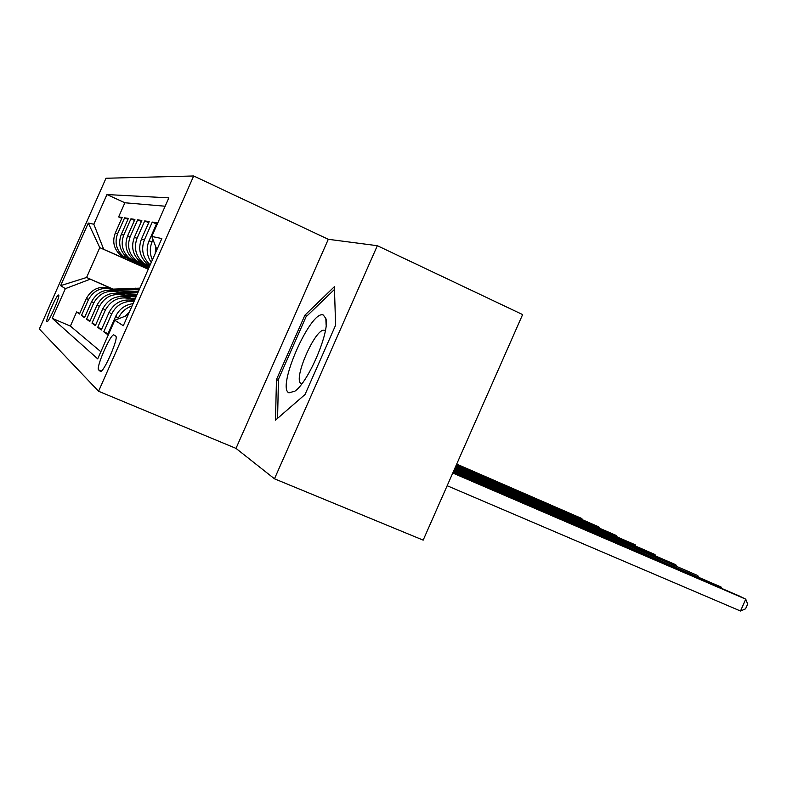 <?xml version="1.0" encoding="UTF-8"?>
<svg xmlns="http://www.w3.org/2000/svg" width="787" height="787" viewBox="0 0 787 787"><rect width="100%" height="100%" fill="white"/><g stroke="black" fill="none" stroke-linecap="round" stroke-linejoin="round"><path stroke-width="1.18" d="M46.866 321.667L46.974 321.726C48.745 322.66 60.619 295.489 58.641 295.036L58.553 295.007C56.753 294.19 45.066 320.85 46.866 321.667M193.681 175.973L105.979 178.246L39.35 329.005L98.572 391.257L193.681 175.973L328.297 239.297L236.002 448.383L274.476 478.801L377.337 245.701L328.297 239.297M377.337 245.701L522.617 314.584L423.17 540.138L274.476 478.801M79.831 313.305L76.644 311.927L79.507 314.023L86.432 298.362L88.469 299.621C94.204 289.567 102.605 286.34 113.672 289.95L118.444 292.036M84.839 316.915L81.474 315.459L84.504 317.673L91.617 301.569L93.781 302.906C99.674 292.567 108.301 289.242 119.673 292.951L124.572 295.095M90.141 320.722L86.58 319.197L89.787 321.539L97.106 304.962L99.388 306.379C105.448 295.735 114.322 292.321 126.009 296.119L131.065 298.332M95.758 324.765L91.981 323.142L95.375 325.621L102.92 308.563L105.34 310.068C111.587 299.099 120.716 295.568 132.728 299.483L134.557 300.28M101.72 329.055L97.706 327.333L101.316 329.96L109.078 312.38L111.656 313.974C116.358 304.884 123.815 300.703 134.046 301.431M108.055 333.599L103.795 331.78L107.622 334.573L115.64 316.443L118.375 318.135C121.178 312.134 125.733 308.091 132.029 305.995M151.261 262.464C146.726 255.667 145.969 248.485 148.999 240.93L157.006 222.8L152.265 222.072L156.485 224M149.796 265.79L147.73 264.343C139.948 257.359 137.853 248.967 141.424 239.179L149.196 221.6L144.729 220.911L148.694 222.721M149.412 266.655L140.45 261.963C132.875 255.175 130.829 247.029 134.302 237.526L141.837 220.468L137.636 219.829L141.375 221.531M149.117 267.324L133.574 259.71C126.215 253.119 124.218 245.21 127.592 235.972L134.911 219.406L130.937 218.806L134.469 220.409M148.841 267.944L127.091 257.585C119.919 251.171 117.971 243.478 121.257 234.506L128.37 218.412L124.612 217.832L127.956 219.347M86.432 298.362C92.099 288.416 100.411 285.228 111.37 288.799L118.739 292.026M91.617 301.569C97.45 291.347 105.979 288.062 117.233 291.731L124.887 295.086M97.106 304.962C103.097 294.446 111.872 291.062 123.431 294.83L131.39 298.322M102.92 308.563C109.088 297.732 118.109 294.249 129.993 298.116L134.616 300.142M115.728 336.157L113.84 334.878C110.603 333.639 95.581 368.149 98.621 369.87L100.431 371.464C103.668 372.959 119.122 337.279 115.728 336.157M76.644 311.927L70.387 326.084L52.237 318.332L97.706 358.852L114.764 320.25L128.006 315.115M52.237 318.332L65.351 288.652L60.638 285.642L88.292 223.055L93.83 224.226L106.943 194.556L168.841 197.862L151.793 236.444L161.817 238.559L123.313 325.72L114.764 320.25M148.684 268.308L123.362 256.365C116.309 250.059 114.39 242.494 117.617 233.67L124.612 217.832M148.576 268.534L127.425 258.825M148.95 267.698L129.639 258.421C122.398 251.938 120.431 244.157 123.746 235.087L130.937 218.806M149.235 267.059L136.279 260.595C128.832 253.926 126.815 245.928 130.229 236.582L137.636 219.829M149.53 266.38L143.313 262.897C135.659 256.031 133.583 247.797 137.105 238.176L144.729 220.911M165.142 206.224L124.877 202.771L118.63 216.917L121.788 218.353M124.976 258.008L120.952 255.578C113.967 249.331 112.069 241.855 115.256 233.119L122.182 217.458L118.63 216.917M150.199 264.875C142.781 257.792 140.843 249.449 144.405 239.868L152.265 222.072M152.383 259.936C149.687 253.857 149.619 247.767 152.166 241.658L153.042 239.681M117.991 319.001L118.375 318.135M103.795 331.78L111.656 313.974M97.706 327.333L105.34 310.068M91.981 323.142L99.388 306.379M86.58 319.197L93.781 302.906M81.474 315.459L88.469 299.621M70.387 326.084L100.864 351.72M113.121 289.124L86.58 277.486L112.639 289.144M236.002 448.383L98.572 391.257M148.261 269.262L99.772 247.63L86.58 277.486L60.638 285.642M148.428 268.879L99.772 247.63L88.292 223.055M156.898 249.705L151.793 236.444M155.747 246.715L155.216 253.512M129.304 312.173L125.369 316.128M133.082 303.615C125.005 304.835 119.191 309.104 115.64 316.443M134.38 300.664C123.038 298.312 114.607 302.218 109.078 312.38M124.877 202.771L106.943 194.556M93.83 224.226L103.5 248.83M90.062 279.247L65.351 288.652M334.396 286.675L304.884 315.213L276.463 379.59L275.489 420.15L305.031 394.503L335.596 325.228L334.396 286.675M278.421 380.436L276.463 379.59M306.812 316.089L304.884 315.213M447.164 485.727L740.508 611.027L745.732 599.153L739.426 596.054L452.918 472.662M452.761 473.017L745.732 599.153L747.65 604.082L745.564 608.813L740.508 611.027M288.937 392.841L294.938 391.139C308.524 382.01 330.176 331.022 325.838 318.479L323.29 314.997C310.845 309.399 276.217 387.853 288.937 392.841M325.356 330.727L324.421 330.274C315.489 327.333 292.331 380.505 301.224 383.554L301.874 383.751M277.585 418.33L278.45 379.295L306.005 316.866L334.485 289.429M453.361 471.659L721.059 587.013L453.509 471.334M720.636 587.958L721.059 587.013L721.61 588.381M453.922 470.39L697.784 575.563L454.05 470.085M697.39 576.448L697.784 575.563L698.315 576.851M454.443 469.209L675.797 564.741L454.571 468.924M675.423 565.578L675.797 564.741L676.318 565.961M454.925 468.108L654.991 554.51L455.043 467.842M654.636 555.297L654.991 554.51L655.492 555.661M130.553 298.362L135.512 298.106M132.905 299.385L134.99 299.286M135.197 298.824L131.99 298.991M455.388 467.065L635.266 544.811L455.496 466.819M634.942 545.548L635.266 544.811L635.758 545.903M127.691 296.699L136.328 296.266M124.1 295.125L137.115 294.476M126.314 296.089L136.633 295.578M136.82 295.155L125.448 295.715M455.821 466.091L616.555 535.603L455.919 465.855M616.241 536.301L616.555 535.603L617.028 536.636M121.395 293.551L137.882 292.734M117.991 292.066L138.63 291.052M120.086 292.98L138.168 292.095M138.355 291.682L119.27 292.626M456.224 465.176L598.769 526.847L456.322 464.95M598.474 527.516L598.769 526.847L599.232 527.841M115.433 290.58L139.348 289.429M112.207 289.163L139.909 288.15M114.194 290.039L139.584 288.898M139.722 288.593L113.426 289.695M456.608 464.3L581.849 518.525L456.696 464.094M581.573 519.154L581.849 518.525L582.301 519.469M111.37 288.799L113.672 289.95M117.233 291.731L119.673 292.951M123.431 294.83L126.009 296.119M129.993 298.116L132.728 299.483M131.213 260.084L133.81 260.94M137.814 262.278L140.558 263.183M144.798 264.599L147.72 265.563M115.256 233.119L117.617 233.67M121.257 234.506L123.746 235.087M127.592 235.972L130.229 236.582M134.302 237.526L137.105 238.176M141.424 239.179L144.405 239.868M148.999 240.93L152.166 241.658M101.375 371.031L98.621 369.87M137.017 288.927L138.217 289.468M135.069 288.062L136.259 288.583M147.73 264.343L150.091 265.121M140.45 261.963L143.313 262.897M133.574 259.71L136.279 260.595M127.091 257.585L129.639 258.421M120.952 255.578L123.362 256.365M326.123 325.169L325.838 318.479M296.424 389.89L294.938 391.139M325.277 330.658L324.421 330.274"/></g></svg>
